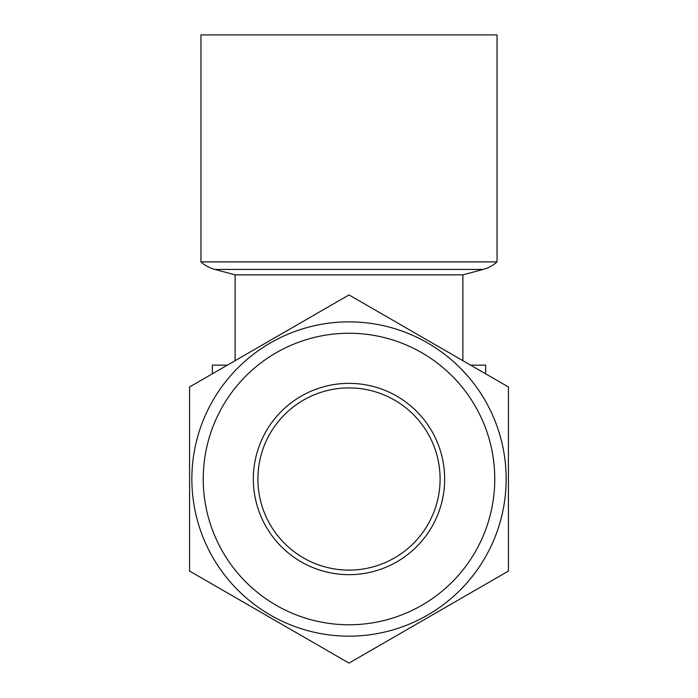<?xml version="1.0" encoding="UTF-8"?>
<svg xmlns="http://www.w3.org/2000/svg" width="698" height="698" viewBox="0 0 698 698"><rect width="100%" height="100%" fill="white"/><g stroke="black" fill="none" stroke-linecap="round" stroke-linejoin="round"><path stroke-width="1.05" d="M494.76 479.011A145.76 145.76 0 0 0 349 333.251A145.76 145.76 0 0 0 203.24 479.011A145.76 145.76 0 0 0 349 624.771A145.76 145.76 0 0 0 494.76 479.011M191.854 479.011A157.146 157.146 0 0 1 349 321.865A157.146 157.146 0 0 1 506.146 479.011A157.146 157.146 0 0 1 349 636.157A157.146 157.146 0 0 1 191.854 479.011M440.098 479.011A91.098 91.098 0 0 1 349 570.109A91.098 91.098 0 0 1 257.902 479.011A91.098 91.098 0 0 1 349 387.914A91.098 91.098 0 0 1 440.098 479.011M444.652 479.011A95.652 95.652 0 0 1 349 574.663A95.652 95.652 0 0 1 253.348 479.011A95.652 95.652 0 0 1 349 383.359A95.652 95.652 0 0 1 444.652 479.011M508.423 479.011L508.423 386.971L349 294.922L189.577 386.971L189.577 571.06L349 663.1L508.423 571.06L508.423 479.011M497.037 34.9L200.963 34.9L200.963 261.898L497.037 261.898L497.037 34.9M235.121 360.674L235.121 274.855L462.879 274.855L483.103 269.437A34.158 34.158 0 0 0 497.037 261.898M235.121 274.855L214.897 269.437A34.158 34.158 0 0 1 200.963 261.898M462.879 360.674L462.879 274.855M470.609 365.141L485.651 365.141L485.651 373.823M227.391 365.141L212.349 365.141L212.349 373.823M189.577 386.971L189.577 409.656M508.423 467.355L508.423 386.971M508.423 559.857L508.423 490.668M214.897 269.437L483.103 269.437"/></g></svg>
